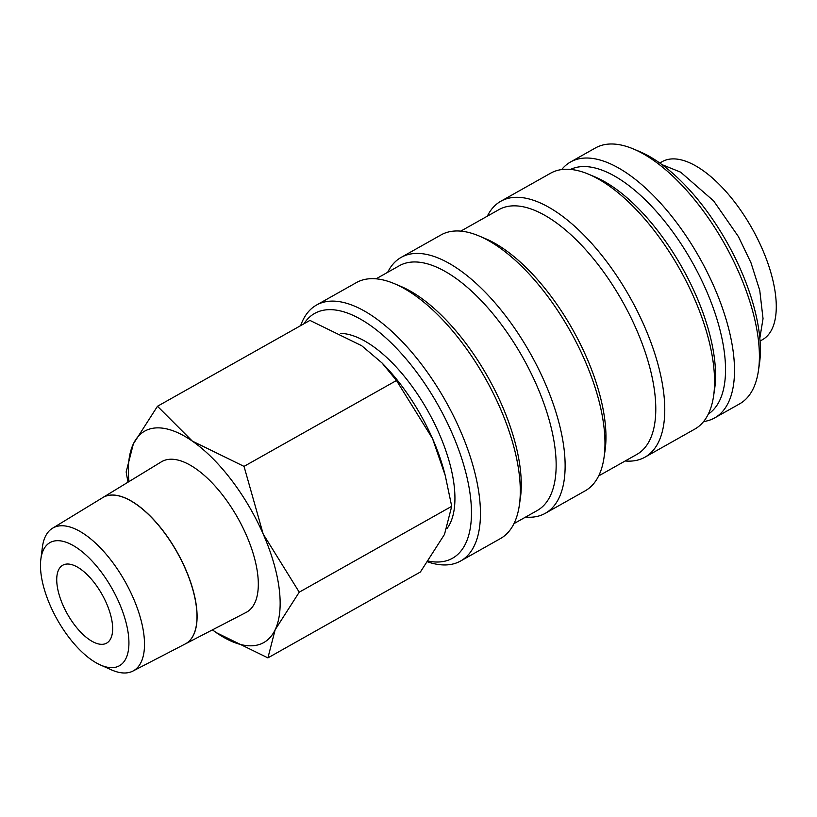 <?xml version="1.0" encoding="UTF-8"?>
<svg xmlns="http://www.w3.org/2000/svg" width="817" height="817" viewBox="0 0 817 817"><rect width="100%" height="100%" fill="white"/><g stroke="black" fill="none" stroke-linecap="round" stroke-linejoin="round"><path stroke-width="1.23" d="M427.771 561.912A146.866 65.401 -119.4 0 0 446.45 564.915A146.866 65.401 -119.4 0 0 460.635 560.993A146.866 65.401 -119.4 0 0 453.118 415.179A146.866 65.401 -119.4 0 0 330.671 301.146A146.866 65.401 -119.4 0 0 316.496 305.068A146.866 65.401 -119.4 0 0 300.656 325.636M428.353 561.095A140.473 62.562 -119.4 0 0 438.954 561.984A140.473 62.562 -119.4 0 0 451.821 432.602A140.473 62.562 -119.4 0 0 328.209 309.684A140.473 62.562 -119.4 0 0 303.955 323.777M460.635 560.993L500.484 538.546A146.866 65.401 -119.4 0 0 519.285 505.631A146.866 65.401 -119.4 0 0 485.4 378.485A146.866 65.401 -119.4 0 0 394.233 283.611A146.866 65.401 -119.4 0 0 370.52 278.699A146.866 65.401 -119.4 0 0 356.345 282.621L316.496 305.068M519.285 505.631L520.306 498.697A140.473 62.562 -119.4 0 0 487.902 377.076A140.473 62.562 -119.4 0 0 400.698 286.328L394.233 283.611M513.975 523.626L537.208 510.533A140.473 62.562 -119.4 0 0 530.008 371.071A140.473 62.562 -119.4 0 0 412.891 261.991A140.473 62.562 -119.4 0 0 399.329 265.739L376.096 278.822M525.566 517.09A146.866 65.401 -119.4 0 0 531.142 517.212A146.866 65.401 -119.4 0 0 545.317 513.29A146.866 65.401 -119.4 0 0 537.8 367.487A146.866 65.401 -119.4 0 0 415.353 253.454A146.866 65.401 -119.4 0 0 401.178 257.375A146.866 65.401 -119.4 0 0 387.687 272.296M545.317 513.29L585.166 490.843A146.866 65.401 -119.4 0 0 603.967 457.939A146.866 65.401 -119.4 0 0 570.082 330.793A146.866 65.401 -119.4 0 0 478.915 235.909A146.866 65.401 -119.4 0 0 455.202 231.007A146.866 65.401 -119.4 0 0 441.027 234.928L401.178 257.375M603.967 457.939L604.999 450.994A140.473 62.562 -119.4 0 0 572.584 329.384A140.473 62.562 -119.4 0 0 485.38 238.625L478.915 235.909M598.657 475.923L636.831 454.426A140.473 62.562 -119.4 0 0 629.641 314.953A140.473 62.562 -119.4 0 0 512.514 205.874A140.473 62.562 -119.4 0 0 498.952 209.622L460.778 231.129M625.189 460.982A146.866 65.401 -119.4 0 0 630.765 461.105A146.866 65.401 -119.4 0 0 644.95 457.183A146.866 65.401 -119.4 0 0 637.434 311.369A146.866 65.401 -119.4 0 0 514.986 197.336A146.866 65.401 -119.4 0 0 500.801 201.258A146.866 65.401 -119.4 0 0 487.32 216.178M644.95 457.183L694.756 429.119A146.866 65.401 -119.4 0 0 713.558 396.214A146.866 65.401 -119.4 0 0 679.673 269.069A146.866 65.401 -119.4 0 0 588.506 174.184A146.866 65.401 -119.4 0 0 564.802 169.282A146.866 65.401 -119.4 0 0 550.617 173.204L500.801 201.258M713.558 396.214L714.589 389.27A140.473 62.562 -119.4 0 0 682.175 267.659A140.473 62.562 -119.4 0 0 594.97 176.901L588.506 174.184M708.308 414.086A140.473 62.562 -119.4 0 0 698.361 273.644A140.473 62.562 -119.4 0 0 582.255 166.597A140.473 62.562 -119.4 0 0 570.501 169.415M703.611 421.541A146.866 65.401 -119.4 0 0 714.691 417.895A146.866 65.401 -119.4 0 0 707.175 272.092A146.866 65.401 -119.4 0 0 584.727 158.059A146.866 65.401 -119.4 0 0 570.542 161.98A146.866 65.401 -119.4 0 0 561.688 169.558M714.691 417.895L739.589 403.874A146.866 65.401 -119.4 0 0 758.39 370.959A146.866 65.401 -119.4 0 0 724.505 243.813A146.866 65.401 -119.4 0 0 633.338 148.939A146.866 65.401 -119.4 0 0 609.635 144.027A146.866 65.401 -119.4 0 0 595.45 147.948L570.542 161.98M758.39 370.959L759.422 364.025A140.473 62.562 -119.4 0 0 727.007 242.404A140.473 62.562 -119.4 0 0 639.803 151.656L633.338 148.939M244.028 466.384L192.301 441.088L157.477 406.274L309.939 320.407L361.665 345.703L381.937 362.871L396.49 380.508L244.028 466.384L263.186 534.042A121.325 54.024 -119.4 0 1 275.135 629.795A121.325 54.024 -119.4 0 1 252.075 645.787A121.325 54.024 -119.4 0 1 216.199 632.583A121.325 54.024 -119.4 0 1 212.44 629.866L216.199 632.583L267.925 657.879L275.135 629.795L299.247 592.182L263.186 534.042A121.325 54.024 -119.4 0 0 192.301 441.088A121.325 54.024 -119.4 0 0 156.425 427.894A121.325 54.024 -119.4 0 0 133.365 443.886A121.325 54.024 -119.4 0 0 128.943 481.622M396.49 380.508L432.55 438.647L445.224 475.433L451.709 506.315L444.499 534.4L420.387 572.002L267.925 657.879M340.791 333.397A114.043 50.787 60.6 0 1 429.528 413.964A114.043 50.787 60.6 0 1 447.134 528.385M100.409 664.967L111.439 669.858A81.955 36.499 -119.4 0 0 125.532 672.973A81.955 36.499 -119.4 0 0 132.946 671.053A81.955 36.499 -119.4 0 0 129.535 589.976A81.955 36.499 -119.4 0 0 60.918 525.77A81.955 36.499 -119.4 0 0 52.513 528.252A81.955 36.499 -119.4 0 0 42.382 547.257L40.85 559.226A70.681 31.475 -119.4 0 0 100.409 664.967A70.681 31.475 -119.4 0 0 112.562 667.652A70.681 31.475 -119.4 0 0 119.037 602.548A70.681 31.475 -119.4 0 0 56.833 540.701A70.681 31.475 -119.4 0 0 40.85 559.226M102.738 497.604A84.018 37.408 60.6 0 1 102.789 497.573L161.327 461.86A86.408 38.481 60.6 0 1 170.191 459.246A86.408 38.481 60.6 0 1 242.526 526.934A86.408 38.481 60.6 0 1 246.131 612.413L185.245 643.959A84.018 37.408 60.6 0 1 185.193 643.98M102.789 497.573A84.018 37.408 60.6 0 1 111.408 495.041A84.018 37.408 60.6 0 1 181.742 560.85A84.018 37.408 60.6 0 1 185.245 643.959M132.946 671.053L185.142 644.01A84.008 37.408 -119.4 0 0 181.64 560.911A84.008 37.408 -119.4 0 0 111.306 495.092A84.008 37.408 -119.4 0 0 102.697 497.635L52.513 528.252M67.076 564.036A44.7 19.904 60.6 0 1 104.341 598.749A44.7 19.904 60.6 0 1 106.629 643.122A44.7 19.904 60.6 0 1 102.319 644.317A44.7 19.904 60.6 0 1 65.043 609.605A44.7 19.904 60.6 0 1 62.756 565.231A44.7 19.904 60.6 0 1 67.076 564.036M760.055 341.046L762.496 339.678A102.166 45.497 -119.4 0 0 757.267 238.247A102.166 45.497 -119.4 0 0 672.085 158.917A102.166 45.497 -119.4 0 0 662.219 161.643L659.779 163.022M445.224 475.433L444.407 472.287A121.325 54.024 -119.4 0 0 432.55 438.647A121.325 54.024 -119.4 0 0 383.929 364.923L381.937 362.871M157.477 406.274L133.365 443.886L126.155 471.971L127.983 482.204M451.709 506.315L299.247 592.182M759.82 338.228L763.037 318.661L759.759 290.403L751.007 262.839L738.415 236.603L713.629 200.9L680.632 172.162L662.076 164.677"/></g></svg>
